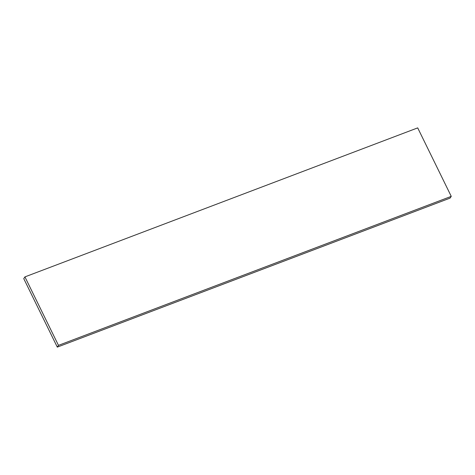 <?xml version="1.0" encoding="UTF-8"?>
<svg xmlns="http://www.w3.org/2000/svg" width="475" height="475" viewBox="0 0 475 475"><rect width="100%" height="100%" fill="white"/><g stroke="black" fill="none" stroke-linecap="round" stroke-linejoin="round"><path stroke-width="0.71" d="M58.478 345.367L57.297 347.118L23.75 278.635L24.926 276.889L58.478 345.367L451.25 196.365L450.074 198.111L57.297 347.118M451.25 196.365L417.703 127.882L24.926 276.889"/></g></svg>
